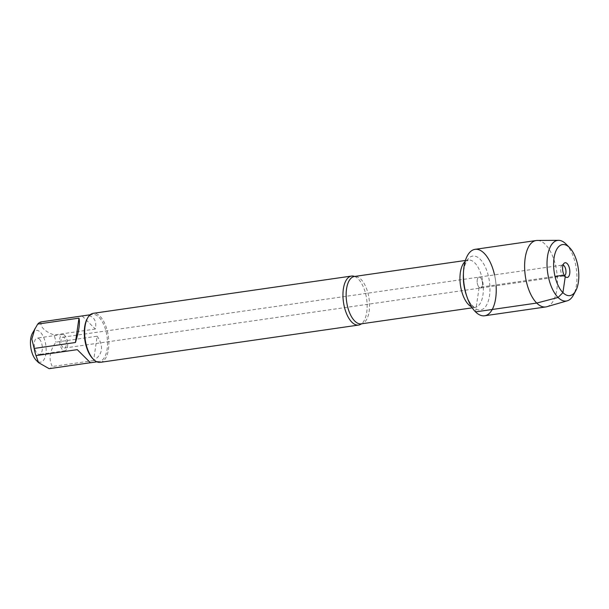 <?xml version="1.0" encoding="UTF-8"?>
<svg xmlns="http://www.w3.org/2000/svg" width="609" height="609" viewBox="0 0 609 609"><rect width="100%" height="100%" fill="white"/><g stroke="black" fill="none" stroke-linecap="round" stroke-linejoin="round"><path stroke-width="0.46" stroke-dasharray="3.04 2.28" d="M62.948 347.427A5.504 2.603 -98.2 0 1 60.961 341.466A5.504 2.603 -98.2 0 1 62.864 337.173A5.504 2.603 -98.2 0 1 64.348 337.805A5.504 2.603 -98.2 0 1 66.335 343.765A5.504 2.603 -98.2 0 1 64.432 348.059A5.504 2.603 -98.2 0 1 62.948 347.427M479.123 287.372A5.504 2.603 81.8 0 0 480.615 288.004A5.504 2.603 81.8 0 0 482.397 282.188A5.504 2.603 81.8 0 0 479.039 277.11A5.504 2.603 81.8 0 0 477.136 281.411A5.504 2.603 81.8 0 0 479.123 287.372A5.504 2.603 -98.2 0 1 477.136 281.411A5.504 2.603 -98.2 0 1 479.039 277.11A5.504 2.603 -98.2 0 1 480.531 277.75A5.504 2.603 -98.2 0 1 482.518 283.71A5.504 2.603 -98.2 0 1 480.615 288.004A5.504 2.603 -98.2 0 1 479.123 287.372M354.598 276.448A24.756 11.7 -98.2 0 1 355.108 276.669A24.756 11.7 -98.2 0 1 358.206 278.922A24.756 11.7 -98.2 0 1 366.991 302.072A24.756 11.7 -98.2 0 1 361.86 323.47A24.756 11.7 -98.2 0 1 361.434 323.828M496.099 285.773A33.556 15.857 81.8 0 0 494.523 274.88M100.295 362.34A24.756 11.7 81.8 0 0 108.341 336.168A24.756 11.7 81.8 0 0 93.223 313.331M39.357 339.061A8.252 3.898 -98.2 0 1 42.341 347.998A8.252 3.898 -98.2 0 1 39.486 354.446A8.252 3.898 -98.2 0 1 34.447 346.833A8.252 3.898 -98.2 0 1 37.126 338.102A8.252 3.898 -98.2 0 1 39.357 339.061M32.338 333.435A16.062 7.59 -98.2 0 1 40.354 332.225A16.062 7.59 -98.2 0 1 45.888 353.844A16.062 7.59 -98.2 0 1 36.213 360.277M97.166 336.191C103.994 346.361 102.807 354.476 93.611 360.558L97.166 336.191L55.891 342.151C49.626 351.005 48.446 359.127 52.336 366.511A23.766 11.228 -98.2 0 1 49.146 368.673M93.611 360.558L52.336 366.511M77.267 349.65L90.459 362.758M40.902 321.94C40.209 327.025 44.594 331.38 54.056 334.996A23.766 11.228 -98.2 0 1 55.891 342.151M83.669 315.713C87.886 315.135 91.084 315.896 93.261 317.997C95.636 320.441 96.321 324.125 95.331 329.043L82.177 315.98M95.331 329.043L54.056 334.996M92.865 358.747A23.766 11.228 81.8 0 0 99.29 361.487A23.766 11.228 81.8 0 0 107.519 342.928A23.766 11.228 81.8 0 0 98.924 317.182A23.766 11.228 81.8 0 0 92.499 314.442A23.766 11.228 81.8 0 0 87.072 318.964M64.699 335.399A8.252 3.898 81.8 0 0 62.468 334.448A8.252 3.898 81.8 0 0 59.789 343.171A8.252 3.898 81.8 0 0 64.828 350.784A8.252 3.898 81.8 0 0 67.683 344.336A8.252 3.898 81.8 0 0 64.699 335.399M564.589 275.77A5.504 2.603 -98.2 0 1 564.086 275.961A5.504 2.603 -98.2 0 1 563.249 275.808A5.504 2.603 -98.2 0 1 562.602 275.321A5.504 2.603 -98.2 0 1 560.653 270.213A5.504 2.603 -98.2 0 1 561.757 265.448A5.504 2.603 -98.2 0 1 562.518 265.067A5.504 2.603 -98.2 0 1 563.051 265.105M546.829 306.723A33.556 15.857 81.8 0 0 557.41 279.668A33.556 15.857 81.8 0 0 545.299 244.392A33.556 15.857 81.8 0 0 537.26 240.441M484.619 315.774A33.556 15.857 81.8 0 0 496.236 289.564A33.556 15.857 81.8 0 0 484.109 253.222A33.556 15.857 81.8 0 0 475.035 249.347M565.974 244.019A30.617 14.471 -98.2 0 1 573.358 295.175M475.545 311.899L479.123 287.372L555.02 276.417M361.86 323.47L361.259 323.851A23.934 11.312 81.8 0 0 369.031 298.547A23.934 11.312 81.8 0 0 354.415 276.478L355.108 276.669M465.07 261.596A23.934 11.312 -98.2 0 1 468.237 260.051A23.934 11.312 -98.2 0 1 482.846 282.127A23.934 11.312 -98.2 0 1 475.073 307.423A23.934 11.312 -98.2 0 1 471.602 306.837M472.241 307.834L475.073 307.423C474.183 306.692 476.961 309.09 472.409 305.748C470.186 303.594 468.131 299.917 466.258 294.718A27.238 12.873 81.8 0 0 473.17 306.829A27.238 12.873 81.8 0 0 489.682 294.33A27.238 12.873 81.8 0 0 478.545 257.851A27.238 12.873 81.8 0 0 463.373 274.735C463.807 268.402 464.911 264.002 466.692 261.535L468.237 260.051L465.405 260.462M64.432 348.059L564.086 275.961M62.864 337.173L562.518 265.067M92.499 314.442L90.124 314.784M99.29 361.487L96.915 361.83M62.468 334.448L37.126 338.102M64.828 350.784L39.486 354.446M563.249 275.808L566.142 277.24M561.757 265.448L564.124 263.255"/><path stroke-width="0.91" d="M361.434 323.828A24.756 11.7 -98.2 0 1 358.587 325.069A24.756 11.7 -98.2 0 1 351.888 322.214A24.756 11.7 -98.2 0 1 342.943 295.395A24.756 11.7 -98.2 0 1 351.515 276.06A24.756 11.7 -98.2 0 1 354.598 276.448M494.523 274.88A33.556 15.857 81.8 0 0 476.748 249.294A33.556 15.857 81.8 0 0 463.472 272.345A33.556 15.857 81.8 0 0 467.027 296.979A33.556 15.857 81.8 0 0 475.545 311.899A33.556 15.857 81.8 0 0 496.099 285.773M351.515 276.06L93.223 313.331A24.756 11.7 81.8 0 0 87.567 318.05A24.756 11.7 81.8 0 0 93.535 359.417A24.756 11.7 81.8 0 0 93.603 359.485A24.756 11.7 81.8 0 0 100.295 362.34L358.587 325.069M90.406 362.72L49.146 368.673L38.58 362.659L36.213 360.277A16.062 7.59 -98.2 0 1 32.201 353.235A16.062 7.59 -98.2 0 1 32.338 333.435L37.712 324.095A23.766 11.228 -98.2 0 1 40.902 321.94L90.124 314.784M96.915 361.83L90.459 362.758L77.267 349.65L35.992 355.61A23.766 11.228 -98.2 0 1 34.157 348.455L31.828 339.114L34.987 328.563M38.58 362.659L35.992 355.61M75.432 342.502C79.003 330.839 80.182 322.717 78.98 318.142L75.432 342.502L34.157 348.455M78.98 318.142L37.712 324.095M87.567 318.05L87.072 318.964A23.766 11.228 81.8 0 0 92.804 358.678A23.766 11.228 81.8 0 0 92.865 358.747M563.051 265.105A5.504 2.603 -98.2 0 1 565.875 270.145A5.504 2.603 -98.2 0 1 564.589 275.77M567.162 263.598A7.43 3.509 81.8 0 0 564.124 263.255A7.43 3.509 81.8 0 0 562.632 269.688A7.43 3.509 81.8 0 0 565.266 276.585A7.43 3.509 81.8 0 0 566.142 277.24A7.43 3.509 81.8 0 0 569.811 272.756A7.43 3.509 81.8 0 0 567.162 263.598M569.499 247.558A25.776 12.18 81.8 0 0 554.662 254.813A25.776 12.18 81.8 0 0 559.511 288.118A25.776 12.18 81.8 0 0 575.787 290.699A25.776 12.18 81.8 0 0 569.567 247.627A25.776 12.18 81.8 0 0 569.499 247.558M558.567 240.327L537.26 240.441A33.556 15.857 81.8 0 0 536.224 240.517A33.556 15.857 81.8 0 0 525.323 275.991A33.556 15.857 81.8 0 0 545.809 306.944A33.556 15.857 81.8 0 0 546.829 306.723L567.291 300.808A30.617 14.471 -98.2 0 1 547.666 272.771A30.617 14.471 -98.2 0 1 558.567 240.327A30.617 14.471 -98.2 0 1 565.89 243.935A30.617 14.471 -98.2 0 1 565.974 244.019L569.567 247.627M536.224 240.517L475.035 249.347A33.556 15.857 81.8 0 0 464.134 284.822A33.556 15.857 81.8 0 0 484.619 315.774L545.809 306.944M575.787 290.699L573.358 295.175A30.617 14.471 -98.2 0 1 567.291 300.808M555.02 276.417L562.602 275.321L565.266 276.585L562.922 292.632L558.08 297.474L536.735 303.069L475.545 311.899M465.405 260.462L354.415 276.478A23.934 11.312 81.8 0 0 346.133 295.167A23.934 11.312 81.8 0 0 354.788 321.088A23.934 11.312 81.8 0 0 361.259 323.851L472.241 307.834M471.602 306.837A23.934 11.312 -98.2 0 1 468.603 304.667A23.934 11.312 -98.2 0 1 460.115 282.279A23.934 11.312 -98.2 0 1 465.07 261.596M463.472 272.345L463.373 274.735A27.238 12.873 81.8 0 0 466.258 294.718L467.027 296.979M92.804 358.678L93.535 359.417"/></g></svg>
